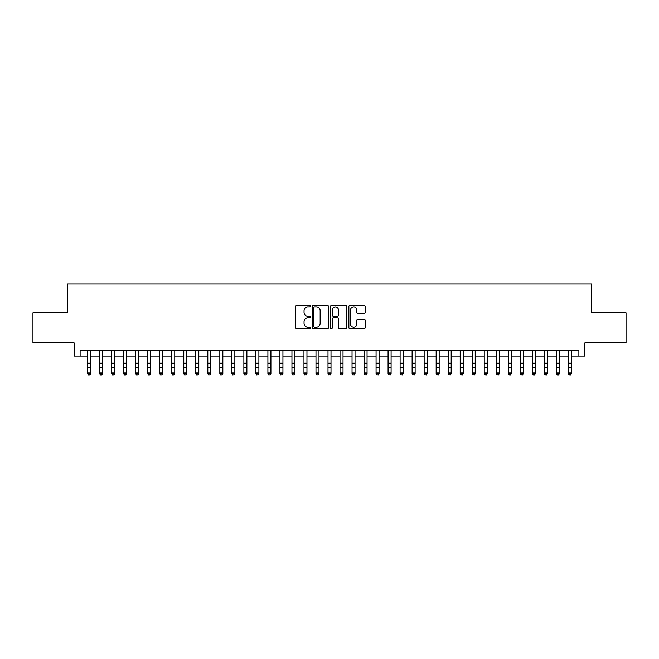 <?xml version="1.0" encoding="UTF-8"?>
<svg xmlns="http://www.w3.org/2000/svg" width="659" height="659" viewBox="0 0 659 659"><rect width="100%" height="100%" fill="white"/><g stroke="black" fill="none" stroke-linecap="round" stroke-linejoin="round"><path stroke-width="0.99" d="M310.274 306.073A0.824 0.824 0 0 0 309.442 305.241L296.912 305.241A1.178 1.178 0 0 0 295.734 306.427L295.734 327.655A1.178 1.178 0 0 0 296.912 328.841L309.442 328.841A0.824 0.824 0 0 0 310.274 328.009A0.824 0.824 0 0 0 309.442 327.185L307.827 327.185A3.773 3.773 0 0 1 304.046 323.412L304.046 321.641A3.773 3.773 0 0 1 307.827 317.869L309.442 317.869A0.824 0.824 0 0 0 310.274 317.045A0.824 0.824 0 0 0 309.442 316.213L307.827 316.213A3.773 3.773 0 0 1 304.046 312.44L304.046 310.669A3.773 3.773 0 0 1 307.827 306.896L309.442 306.896A0.824 0.824 0 0 0 310.274 306.073M363.974 313.56A1.178 1.178 0 0 0 365.152 312.382L365.152 306.427A1.178 1.178 0 0 0 363.974 305.241L350.053 305.241A1.178 1.178 0 0 0 348.875 306.427L348.875 327.655A1.178 1.178 0 0 0 350.053 328.841L363.974 328.841A1.178 1.178 0 0 0 365.152 327.655L365.152 320.463A1.178 1.178 0 0 0 363.974 319.286L358.018 319.286A1.178 1.178 0 0 0 356.84 320.463L356.84 324.03A3.155 3.155 0 0 1 353.685 327.185A3.155 3.155 0 0 1 350.53 324.03L350.53 310.051A3.155 3.155 0 0 1 353.685 306.896A3.155 3.155 0 0 1 356.84 310.051L356.84 312.382A1.178 1.178 0 0 0 358.018 313.56L363.974 313.56M80.118 356.099L80.118 350.094L578.882 350.094L578.882 356.099L584.887 356.099L584.887 342.878L626.05 342.878L626.05 312.836L591.494 312.836L591.494 283.988L67.506 283.988L67.506 312.836L32.95 312.836L32.95 342.878L74.113 342.878L74.113 356.099L87.631 356.099M328.47 306.427A1.178 1.178 0 0 0 327.284 305.241L313.371 305.241A1.178 1.178 0 0 0 312.185 306.427L312.185 327.655A1.178 1.178 0 0 0 313.371 328.841L327.284 328.841A1.178 1.178 0 0 0 328.47 327.655L328.47 306.427M331.716 305.241L345.629 305.241A1.178 1.178 0 0 1 346.815 306.427L346.815 327.655A1.178 1.178 0 0 1 345.629 328.841L339.673 328.841A1.178 1.178 0 0 1 338.495 327.655L338.495 319.047A1.178 1.178 0 0 0 337.317 317.869L333.363 317.869A1.178 1.178 0 0 0 332.185 319.047L332.185 328.009A0.824 0.824 0 0 1 331.362 328.841A0.824 0.824 0 0 1 330.53 328.009L330.53 306.427A1.178 1.178 0 0 1 331.716 305.241M90.637 356.099L99.649 356.099M102.656 356.099L111.668 356.099M114.674 356.099L123.686 356.099M126.693 356.099L135.705 356.099M138.711 356.099L147.723 356.099M150.73 356.099L159.742 356.099M162.748 356.099L171.76 356.099M174.767 356.099L183.779 356.099M186.785 356.099L195.797 356.099M198.804 356.099L207.816 356.099M210.822 356.099L219.834 356.099M222.841 356.099L231.853 356.099M234.859 356.099L243.871 356.099M246.878 356.099L255.89 356.099M258.896 356.099L267.908 356.099M270.915 356.099L279.927 356.099M282.933 356.099L291.945 356.099M294.944 356.099L303.964 356.099M306.962 356.099L315.982 356.099M318.981 356.099L328.001 356.099M330.999 356.099L340.019 356.099M343.018 356.099L352.038 356.099M355.036 356.099L364.056 356.099M367.055 356.099L376.067 356.099M379.073 356.099L388.085 356.099M391.092 356.099L400.104 356.099M403.11 356.099L412.122 356.099M415.129 356.099L424.141 356.099M427.147 356.099L436.159 356.099M439.166 356.099L448.178 356.099M451.184 356.099L460.196 356.099M463.203 356.099L472.215 356.099M475.221 356.099L484.233 356.099M487.24 356.099L496.252 356.099M499.258 356.099L508.27 356.099M511.277 356.099L520.289 356.099M523.295 356.099L532.307 356.099M535.314 356.099L544.326 356.099M547.332 356.099L556.344 356.099M559.351 356.099L568.363 356.099M571.369 356.099L578.882 356.099M314.664 306.896A0.824 0.824 0 0 0 313.841 307.72L313.841 326.362A0.824 0.824 0 0 0 314.664 327.185L316.378 327.185A3.773 3.773 0 0 0 320.15 323.412L320.15 310.669A3.773 3.773 0 0 0 316.378 306.896L314.664 306.896M338.495 310.109A3.155 3.155 0 0 0 335.34 306.954A3.155 3.155 0 0 0 332.185 310.109L332.185 315.035A1.178 1.178 0 0 0 333.363 316.213L337.317 316.213A1.178 1.178 0 0 0 338.495 315.035L338.495 310.109M90.637 350.094L90.637 373.686L89.739 375.012L88.537 374.74L89.739 375.012M87.631 350.094L87.631 373.019L90.637 373.019L89.739 374.74M88.537 375.012L87.631 373.686L87.631 373.019L88.537 374.74M102.656 350.094L102.656 373.686L101.758 375.012L100.555 374.74L101.758 375.012M99.649 350.094L99.649 373.019L102.656 373.019L101.758 374.74M100.555 375.012L99.649 373.686L99.649 373.019L100.555 374.74M114.674 350.094L114.674 373.686L113.776 375.012L112.574 374.74L113.776 375.012M111.668 350.094L111.668 373.019L114.674 373.019L113.776 374.74M112.574 375.012L111.668 373.686L111.668 373.019L112.574 374.74M126.693 350.094L126.693 373.686L125.795 375.012L124.592 374.74L125.795 375.012M123.686 350.094L123.686 373.019L126.693 373.019L125.795 374.74M124.592 375.012L123.686 373.686L123.686 373.019L124.592 374.74M138.711 350.094L138.711 373.686L137.805 375.012L136.611 374.74L137.805 375.012M135.705 350.094L135.705 373.019L138.711 373.019L137.805 374.74M136.611 375.012L135.705 373.686L135.705 373.019L136.611 374.74M150.73 350.094L150.73 373.686L149.824 375.012L148.629 374.74L149.824 375.012M147.723 350.094L147.723 373.019L150.73 373.019L149.824 374.74M148.629 375.012L147.723 373.686L147.723 373.019L148.629 374.74M162.748 350.094L162.748 373.686L161.842 375.012L160.648 374.74L161.842 375.012M159.742 350.094L159.742 373.019L162.748 373.019L161.842 374.74M160.648 375.012L159.742 373.686L159.742 373.019L160.648 374.74M174.767 350.094L174.767 373.686L173.861 375.012L172.658 374.74L173.861 375.012M171.76 350.094L171.76 373.019L174.767 373.019L173.861 374.74M172.658 375.012L171.76 373.686L171.76 373.019L172.658 374.74M186.785 350.094L186.785 373.686L185.879 375.012L184.677 374.74L185.879 375.012M183.779 350.094L183.779 373.019L186.785 373.019L185.879 374.74M184.677 375.012L183.779 373.686L183.779 373.019L184.677 374.74M198.804 350.094L198.804 373.686L197.898 375.012L196.695 374.74L197.898 375.012M195.797 350.094L195.797 373.019L198.804 373.019L197.898 374.74M196.695 375.012L195.797 373.686L195.797 373.019L196.695 374.74M210.822 350.094L210.822 373.686L209.916 375.012L208.714 374.74L209.916 375.012M207.816 350.094L207.816 373.019L210.822 373.019L209.916 374.74M208.714 375.012L207.816 373.686L207.816 373.019L208.714 374.74M222.841 350.094L222.841 373.686L221.935 375.012L220.732 374.74L221.935 375.012M219.834 350.094L219.834 373.019L222.841 373.019L221.935 374.74M220.732 375.012L219.834 373.686L219.834 373.019L220.732 374.74M234.859 350.094L234.859 373.686L233.953 375.012L232.751 374.74L233.953 375.012M231.853 350.094L231.853 373.019L234.859 373.019L233.953 374.74M232.751 375.012L231.853 373.686L231.853 373.019L232.751 374.74M246.878 350.094L246.878 373.686L245.972 375.012L244.769 374.74L245.972 375.012M243.871 350.094L243.871 373.019L246.878 373.019L245.972 374.74M244.769 375.012L243.871 373.686L243.871 373.019L244.769 374.74M258.896 350.094L258.896 373.686L257.99 375.012L256.788 374.74L257.99 375.012M255.89 350.094L255.89 373.019L258.896 373.019L257.99 374.74M256.788 375.012L255.89 373.686L255.89 373.019L256.788 374.74M270.915 350.094L270.915 373.686L270.009 375.012L268.806 374.74L270.009 375.012M267.908 350.094L267.908 373.019L270.915 373.019L270.009 374.74M268.806 375.012L267.908 373.686L267.908 373.019L268.806 374.74M282.933 350.094L282.933 373.686L282.027 375.012L280.825 374.74L282.027 375.012M279.927 350.094L279.927 373.019L282.933 373.019L282.027 374.74M280.825 375.012L279.927 373.686L279.927 373.019L280.825 374.74M294.944 350.094L294.944 373.686L294.046 375.012L292.843 374.74L294.046 375.012M291.945 350.094L291.945 373.019L294.944 373.019L294.046 374.74M292.843 375.012L291.945 373.686L291.945 373.019L292.843 374.74M306.962 350.094L306.962 373.686L306.064 375.012L304.862 374.74L306.064 375.012M303.964 350.094L303.964 373.019L306.962 373.019L306.064 374.74M304.862 375.012L303.964 373.686L303.964 373.019L304.862 374.74M318.981 350.094L318.981 373.686L318.083 375.012L316.88 374.74L318.083 375.012M315.982 350.094L315.982 373.019L318.981 373.019L318.083 374.74M316.88 375.012L315.982 373.686L315.982 373.019L316.88 374.74M330.999 350.094L330.999 373.686L330.101 375.012L328.899 374.74L330.101 375.012M328.001 350.094L328.001 373.019L330.999 373.019L330.101 374.74M328.899 375.012L328.001 373.686L328.001 373.019L328.899 374.74M343.018 350.094L343.018 373.686L342.12 375.012L340.917 374.74L342.12 375.012M340.019 350.094L340.019 373.019L343.018 373.019L342.12 374.74M340.917 375.012L340.019 373.686L340.019 373.019L340.917 374.74M355.036 350.094L355.036 373.686L354.138 375.012L352.936 374.74L354.138 375.012M352.038 350.094L352.038 373.019L355.036 373.019L354.138 374.74M352.936 375.012L352.038 373.686L352.038 373.019L352.936 374.74M367.055 350.094L367.055 373.686L366.157 375.012L364.954 374.74L366.157 375.012M364.056 350.094L364.056 373.019L367.055 373.019L366.157 374.74M364.954 375.012L364.056 373.686L364.056 373.019L364.954 374.74M379.073 350.094L379.073 373.686L378.175 375.012L376.973 374.74L378.175 375.012M376.067 350.094L376.067 373.019L379.073 373.019L378.175 374.74M376.973 375.012L376.067 373.686L376.067 373.019L376.973 374.74M391.092 350.094L391.092 373.686L390.194 375.012L388.991 374.74L390.194 375.012M388.085 350.094L388.085 373.019L391.092 373.019L390.194 374.74M388.991 375.012L388.085 373.686L388.085 373.019L388.991 374.74M403.11 350.094L403.11 373.686L402.212 375.012L401.01 374.74L402.212 375.012M400.104 350.094L400.104 373.019L403.11 373.019L402.212 374.74M401.01 375.012L400.104 373.686L400.104 373.019L401.01 374.74M415.129 350.094L415.129 373.686L414.231 375.012L413.028 374.74L414.231 375.012M412.122 350.094L412.122 373.019L415.129 373.019L414.231 374.74M413.028 375.012L412.122 373.686L412.122 373.019L413.028 374.74M427.147 350.094L427.147 373.686L426.249 375.012L425.047 374.74L426.249 375.012M424.141 350.094L424.141 373.019L427.147 373.019L426.249 374.74M425.047 375.012L424.141 373.686L424.141 373.019L425.047 374.74M439.166 350.094L439.166 373.686L438.268 375.012L437.065 374.74L438.268 375.012M436.159 350.094L436.159 373.019L439.166 373.019L438.268 374.74M437.065 375.012L436.159 373.686L436.159 373.019L437.065 374.74M451.184 350.094L451.184 373.686L450.286 375.012L449.084 374.74L450.286 375.012M448.178 350.094L448.178 373.019L451.184 373.019L450.286 374.74M449.084 375.012L448.178 373.686L448.178 373.019L449.084 374.74M463.203 350.094L463.203 373.686L462.305 375.012L461.102 374.74L462.305 375.012M460.196 350.094L460.196 373.019L463.203 373.019L462.305 374.74M461.102 375.012L460.196 373.686L460.196 373.019L461.102 374.74M475.221 350.094L475.221 373.686L474.323 375.012L473.121 374.74L474.323 375.012M472.215 350.094L472.215 373.019L475.221 373.019L474.323 374.74M473.121 375.012L472.215 373.686L472.215 373.019L473.121 374.74M487.24 350.094L487.24 373.686L486.342 375.012L485.139 374.74L486.342 375.012M484.233 350.094L484.233 373.019L487.24 373.019L486.342 374.74M485.139 375.012L484.233 373.686L484.233 373.019L485.139 374.74M499.258 350.094L499.258 373.686L498.352 375.012L497.158 374.74L498.352 375.012M496.252 350.094L496.252 373.019L499.258 373.019L498.352 374.74M497.158 375.012L496.252 373.686L496.252 373.019L497.158 374.74M511.277 350.094L511.277 373.686L510.371 375.012L509.176 374.74L510.371 375.012M508.27 350.094L508.27 373.019L511.277 373.019L510.371 374.74M509.176 375.012L508.27 373.686L508.27 373.019L509.176 374.74M523.295 350.094L523.295 373.686L522.389 375.012L521.195 374.74L522.389 375.012M520.289 350.094L520.289 373.019L523.295 373.019L522.389 374.74M521.195 375.012L520.289 373.686L520.289 373.019L521.195 374.74M535.314 350.094L535.314 373.686L534.408 375.012L533.205 374.74L534.408 375.012M532.307 350.094L532.307 373.019L535.314 373.019L534.408 374.74M533.205 375.012L532.307 373.686L532.307 373.019L533.205 374.74M547.332 350.094L547.332 373.686L546.426 375.012L545.224 374.74L546.426 375.012M544.326 350.094L544.326 373.019L547.332 373.019L546.426 374.74M545.224 375.012L544.326 373.686L544.326 373.019L545.224 374.74M559.351 350.094L559.351 373.686L558.445 375.012L557.242 374.74L558.445 375.012M556.344 350.094L556.344 373.019L559.351 373.019L558.445 374.74M557.242 375.012L556.344 373.686L556.344 373.019L557.242 374.74M571.369 350.094L571.369 373.686L570.463 375.012L569.261 374.74L570.463 375.012M568.363 350.094L568.363 373.019L571.369 373.019L570.463 374.74M569.261 375.012L568.363 373.686L568.363 373.019L569.261 374.74M90.637 363.167L87.631 363.167M90.637 367.294L87.631 367.294M90.637 350.481L87.631 350.481M102.656 363.167L99.649 363.167M102.656 367.294L99.649 367.294M102.656 350.481L99.649 350.481M114.674 363.167L111.668 363.167M114.674 367.294L111.668 367.294M114.674 350.481L111.668 350.481M126.693 363.167L123.686 363.167M126.693 367.294L123.686 367.294M126.693 350.481L123.686 350.481M138.711 363.167L135.705 363.167M138.711 367.294L135.705 367.294M138.711 350.481L135.705 350.481M150.73 363.167L147.723 363.167M150.73 367.294L147.723 367.294M150.73 350.481L147.723 350.481M162.748 363.167L159.742 363.167M162.748 367.294L159.742 367.294M162.748 350.481L159.742 350.481M174.767 363.167L171.76 363.167M174.767 367.294L171.76 367.294M174.767 350.481L171.76 350.481M186.785 363.167L183.779 363.167M186.785 367.294L183.779 367.294M186.785 350.481L183.779 350.481M198.804 363.167L195.797 363.167M198.804 367.294L195.797 367.294M198.804 350.481L195.797 350.481M210.822 363.167L207.816 363.167M210.822 367.294L207.816 367.294M210.822 350.481L207.816 350.481M222.841 363.167L219.834 363.167M222.841 367.294L219.834 367.294M222.841 350.481L219.834 350.481M234.859 363.167L231.853 363.167M234.859 367.294L231.853 367.294M234.859 350.481L231.853 350.481M246.878 363.167L243.871 363.167M246.878 367.294L243.871 367.294M246.878 350.481L243.871 350.481M258.896 363.167L255.89 363.167M258.896 367.294L255.89 367.294M258.896 350.481L255.89 350.481M270.915 363.167L267.908 363.167M270.915 367.294L267.908 367.294M270.915 350.481L267.908 350.481M282.933 363.167L279.927 363.167M282.933 367.294L279.927 367.294M282.933 350.481L279.927 350.481M294.944 363.167L291.945 363.167M294.944 367.294L291.945 367.294M294.944 350.481L291.945 350.481M306.962 363.167L303.964 363.167M306.962 367.294L303.964 367.294M306.962 350.481L303.964 350.481M318.981 363.167L315.982 363.167M318.981 367.294L315.982 367.294M318.981 350.481L315.982 350.481M330.999 363.167L328.001 363.167M330.999 367.294L328.001 367.294M330.999 350.481L328.001 350.481M343.018 363.167L340.019 363.167M343.018 367.294L340.019 367.294M343.018 350.481L340.019 350.481M355.036 363.167L352.038 363.167M355.036 367.294L352.038 367.294M355.036 350.481L352.038 350.481M367.055 363.167L364.056 363.167M367.055 367.294L364.056 367.294M367.055 350.481L364.056 350.481M379.073 363.167L376.067 363.167M379.073 367.294L376.067 367.294M379.073 350.481L376.067 350.481M391.092 363.167L388.085 363.167M391.092 367.294L388.085 367.294M391.092 350.481L388.085 350.481M403.11 363.167L400.104 363.167M403.11 367.294L400.104 367.294M403.11 350.481L400.104 350.481M415.129 363.167L412.122 363.167M415.129 367.294L412.122 367.294M415.129 350.481L412.122 350.481M427.147 363.167L424.141 363.167M427.147 367.294L424.141 367.294M427.147 350.481L424.141 350.481M439.166 363.167L436.159 363.167M439.166 367.294L436.159 367.294M439.166 350.481L436.159 350.481M451.184 363.167L448.178 363.167M451.184 367.294L448.178 367.294M451.184 350.481L448.178 350.481M463.203 363.167L460.196 363.167M463.203 367.294L460.196 367.294M463.203 350.481L460.196 350.481M475.221 363.167L472.215 363.167M475.221 367.294L472.215 367.294M475.221 350.481L472.215 350.481M487.24 363.167L484.233 363.167M487.24 367.294L484.233 367.294M487.24 350.481L484.233 350.481M499.258 363.167L496.252 363.167M499.258 367.294L496.252 367.294M499.258 350.481L496.252 350.481M511.277 363.167L508.27 363.167M511.277 367.294L508.27 367.294M511.277 350.481L508.27 350.481M523.295 363.167L520.289 363.167M523.295 367.294L520.289 367.294M523.295 350.481L520.289 350.481M535.314 363.167L532.307 363.167M535.314 367.294L532.307 367.294M535.314 350.481L532.307 350.481M547.332 363.167L544.326 363.167M547.332 367.294L544.326 367.294M547.332 350.481L544.326 350.481M559.351 363.167L556.344 363.167M559.351 367.294L556.344 367.294M559.351 350.481L556.344 350.481M571.369 363.167L568.363 363.167M571.369 367.294L568.363 367.294M571.369 350.481L568.363 350.481"/></g></svg>
